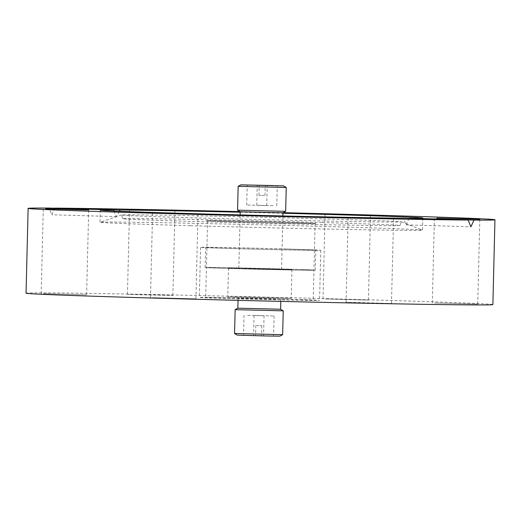 <?xml version="1.0" encoding="UTF-8"?>
<svg xmlns="http://www.w3.org/2000/svg" width="521" height="521" viewBox="0 0 521 521"><rect width="100%" height="100%" fill="white"/><g stroke="black" fill="none" stroke-linecap="round" stroke-linejoin="round"><path stroke-width="0.39" stroke-dasharray="2.6 1.95" d="M285.912 299.093A60.123 0.508 -178.6 0 1 319.568 300.37A60.123 0.508 -178.6 0 1 233.011 298.709A60.123 0.508 -178.6 0 1 199.354 297.432A60.123 0.508 -178.6 0 1 285.912 299.093M287.136 249.005A60.123 0.508 -178.6 0 1 320.793 250.282A60.123 0.508 -178.6 0 1 234.235 248.621A60.123 0.508 -178.6 0 1 200.578 247.345A60.123 0.508 -178.6 0 1 287.136 249.005M284.935 248.986A55.115 0.462 -178.6 0 1 315.785 250.158A55.115 0.462 -178.6 0 1 236.443 248.641A55.115 0.462 -178.6 0 1 205.593 247.468A55.115 0.462 -178.6 0 1 284.935 248.986M285.586 222.272A55.115 0.462 -178.6 0 1 316.436 223.444A55.115 0.462 -178.6 0 1 237.094 221.926A55.115 0.462 -178.6 0 1 206.244 220.754A55.115 0.462 -178.6 0 1 285.586 222.272M323 218.872A139.954 1.185 -178.6 0 1 401.307 221.816A139.954 1.185 -178.6 0 1 401.346 221.848A139.954 1.185 -178.6 0 1 199.862 217.986A139.954 1.185 -178.6 0 1 121.517 215.01A139.954 1.185 -178.6 0 1 121.556 214.984A139.954 1.185 -178.6 0 1 323 218.872M322.323 222.539A138.619 1.172 -178.6 0 1 399.92 225.489A138.619 1.172 -178.6 0 1 200.357 221.659A138.619 1.172 -178.6 0 1 122.761 218.716A138.619 1.172 -178.6 0 1 322.323 222.539M190.263 225.697A161.334 1.361 -178.6 0 1 99.954 222.265A161.334 1.361 -178.6 0 1 99.999 222.233A161.334 1.361 -178.6 0 1 332.216 226.713A161.334 1.361 -178.6 0 1 422.485 230.113A161.334 1.361 -178.6 0 1 422.524 230.145A161.334 1.361 -178.6 0 1 190.263 225.697M325.332 298.937L368.425 300.076L325.332 298.937M434.638 302.981L477.731 304.121L434.638 302.981M358.774 302.877L391.473 303.502L356.755 302.493L346.061 302.388L358.774 302.877M152.816 297.699L195.916 298.833L152.816 297.699M43.51 293.649L86.61 294.788L43.51 293.649M140.169 294.782L172.868 295.407L138.15 294.398L127.45 294.3L140.169 294.782M409.18 218.24L406.178 224.903L403.306 218.201M492.879 304.603A233.486 1.973 1.4 0 0 362.18 299.64A233.486 1.973 1.4 0 0 26.05 293.193M54.966 208.12L51.748 214.776L49.085 208.074M283.248 212.653A233.486 1.973 1.4 0 0 239.92 211.591M240.201 212.216A161.334 1.361 -178.6 0 1 282.942 213.258M113.904 211.025L116.515 216.625L119.68 211.265M301.197 269.559A53.78 0.456 -178.6 0 1 313.961 270.165A53.78 0.456 -178.6 0 1 278.715 269.728A53.78 0.456 -178.6 0 1 219.198 268.139A53.78 0.456 -178.6 0 1 206.433 267.534A53.78 0.456 -178.6 0 1 241.679 267.97A53.78 0.456 -178.6 0 1 301.197 269.559A53.78 0.456 -178.6 0 1 313.961 270.165A53.78 0.456 -178.6 0 1 278.715 269.728A53.78 0.456 -178.6 0 1 219.198 268.139A53.78 0.456 -178.6 0 1 206.433 267.534A53.78 0.456 -178.6 0 1 241.679 267.97A53.78 0.456 -178.6 0 1 301.197 269.559M300.461 299.608A53.78 0.456 -178.6 0 1 313.225 300.213A53.78 0.456 -178.6 0 1 277.98 299.777A53.78 0.456 -178.6 0 1 218.462 298.194A53.78 0.456 -178.6 0 1 205.704 297.589A53.78 0.456 -178.6 0 1 240.949 298.019A53.78 0.456 -178.6 0 1 300.461 299.608M275.759 299.184L238.09 298.377L275.759 299.184M237.85 308.185L280.598 309.233M235.147 309.663L283.229 310.835M234.561 333.499L282.649 334.677M237.198 335.114L279.933 336.156M247.104 335.433L273.59 335.999L247.104 335.433M247.599 315.4L274.085 315.96L247.599 315.4M262.877 315.661L254.046 315.472L262.877 315.661M262.389 335.693L253.558 335.511L262.389 335.693M256.273 335.589L261.568 335.706L256.273 335.589M256.521 325.573L261.816 325.684L256.521 325.573M235.303 297.146L227.775 296.788L248.569 297.048L291.219 298.338L235.303 297.146M236.006 268.432L228.478 268.074L249.272 268.328L291.923 269.624L236.006 268.432M220.344 221.392A53.78 0.456 -178.6 0 1 207.579 220.787A53.78 0.456 -178.6 0 1 242.825 221.223A53.78 0.456 -178.6 0 1 302.343 222.806A53.78 0.456 -178.6 0 1 315.101 223.411A53.78 0.456 -178.6 0 1 279.855 222.981A53.78 0.456 -178.6 0 1 220.344 221.392M303.359 222.825A55.115 0.462 -178.6 0 1 316.436 223.444A55.115 0.462 -178.6 0 1 280.318 223.001A55.115 0.462 -178.6 0 1 219.321 221.373A55.115 0.462 -178.6 0 1 206.244 220.754A55.115 0.462 -178.6 0 1 242.363 221.197A55.115 0.462 -178.6 0 1 303.359 222.825M302.219 269.572A55.115 0.462 -178.6 0 1 315.296 270.197A55.115 0.462 -178.6 0 1 279.178 269.748A55.115 0.462 -178.6 0 1 218.182 268.12A55.115 0.462 -178.6 0 1 205.098 267.501A55.115 0.462 -178.6 0 1 241.223 267.944A55.115 0.462 -178.6 0 1 302.219 269.572M282.949 212.815L240.207 211.767M285.658 211.337L237.576 210.158M286.237 187.495L238.162 186.323M273.206 205.6L246.72 205.04L273.206 205.6M257.928 205.339L266.759 205.528L257.928 205.339M264.284 195.427L258.989 195.316L264.284 195.427M243.9 268.569L281.568 269.37L243.9 268.569M320.793 250.282L319.568 300.37M315.296 270.197L315.785 250.158M399.92 225.489L401.346 221.848M121.556 214.984L99.999 222.233M323.013 298.963L325.084 214.151M432.319 303.014L434.39 218.195M391.473 303.502L393.55 218.69M150.497 297.725L152.575 212.913M41.198 293.681L43.269 208.862M172.868 295.407L174.939 210.595M422.824 218.025L422.524 230.145M100.253 210.145L99.954 222.265M127.45 294.3L129.527 209.488M86.61 294.788L88.681 209.976M195.916 298.833L197.987 214.02M346.061 302.388L348.132 217.576M477.731 304.121L479.802 219.308M368.425 300.076L370.503 215.264M401.307 221.816L422.485 230.113M122.761 218.716L121.517 215.01M116.515 216.625L51.748 214.776M406.178 224.903L470.945 226.752M205.098 267.501L205.593 247.468M200.578 247.345L199.354 297.432M315.101 223.411L313.225 300.213M280.832 299.425L280.786 301.385M244.03 315.231L243.541 335.263M264.062 315.719L263.574 335.752M255.804 325.54L255.564 335.557M228.478 268.074L227.775 296.788M291.923 269.624L291.219 298.338M261.816 325.684L261.568 335.706M254.046 315.472L253.558 335.511M274.085 315.96L273.59 335.999M238.09 298.377L238.045 300.343M207.579 220.787L205.704 297.589M246.72 205.04L247.215 185.001M266.759 205.528L267.247 185.613M258.989 195.316L259.23 185.294M281.568 269.37L282.877 215.961M238.826 268.328L240.135 214.912M265 195.46L265.241 185.443M256.742 205.281L257.224 185.365M276.775 205.769L277.263 185.736"/><path stroke-width="0.78" d="M327.403 214.124L370.503 215.264L327.403 214.124M436.709 218.169L479.802 219.308L436.709 218.169M360.851 218.058L393.55 218.69L358.826 217.674L348.132 217.576L360.851 218.058M154.887 212.881L197.987 214.02L154.887 212.881M45.587 208.836L88.681 209.976L45.587 208.836M142.24 209.97L174.939 210.595L140.221 209.585L129.527 209.488L142.24 209.97M282.942 213.258A161.334 1.361 -178.6 0 1 332.509 214.593A161.334 1.361 -178.6 0 1 422.824 218.025A161.334 1.361 -178.6 0 1 409.18 218.24L473.986 220.096L470.945 226.752L468.112 220.051L403.306 218.201A161.334 1.361 -178.6 0 1 190.562 213.577A161.334 1.361 -178.6 0 1 100.253 210.145A161.334 1.361 -178.6 0 1 113.891 209.93L113.904 211.025M113.891 209.93L49.085 208.074A233.486 1.973 1.4 0 0 28.121 208.38L26.05 293.193A233.486 1.973 1.4 0 0 156.749 298.162A233.486 1.973 1.4 0 0 492.879 304.603L494.95 219.79A233.486 1.973 1.4 0 0 364.251 214.828A233.486 1.973 1.4 0 0 283.248 212.653M28.121 208.38A233.486 1.973 1.4 0 0 158.82 213.35A233.486 1.973 1.4 0 0 468.112 220.051M239.92 211.591A233.486 1.973 1.4 0 0 54.966 208.12L119.771 209.97A161.334 1.361 -178.6 0 1 240.201 212.216M473.986 220.096A233.486 1.973 1.4 0 0 494.95 219.79M119.68 211.265L119.771 209.97M280.786 301.385L280.598 309.233L237.856 308.185M283.229 310.835L235.14 309.663L234.561 333.499L282.642 334.677L283.229 310.842L280.598 309.233M282.642 334.677L279.933 336.156L265.782 335.98L237.198 335.114L234.561 333.505M240.135 214.912L240.207 211.767L282.949 212.809M240.214 211.767L237.576 210.165L285.658 211.337L286.244 187.501L283.606 185.886L240.871 184.844L283.606 185.886M240.871 184.844L238.156 186.323L286.244 187.501M273.701 185.567L247.215 185.001L273.701 185.567M258.416 185.307L267.247 185.489L258.416 185.307M264.531 185.411L259.23 185.294L264.531 185.411M237.85 308.185L235.147 309.663M238.045 300.343L237.85 308.191M282.877 215.961L282.949 212.815L285.658 211.337M237.576 210.158L238.156 186.323"/></g></svg>
